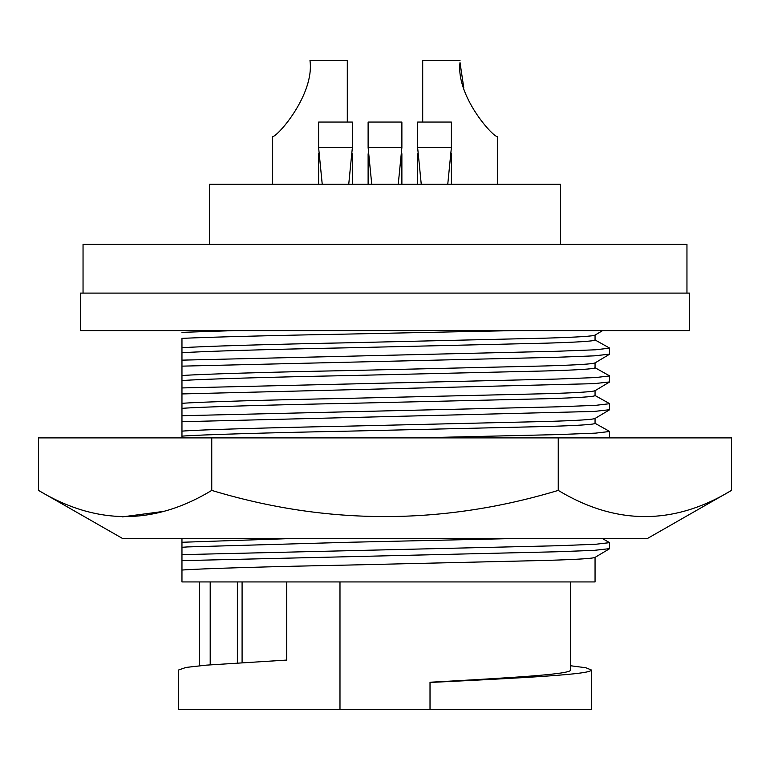 <?xml version="1.0" encoding="UTF-8"?>
<svg xmlns="http://www.w3.org/2000/svg" width="770" height="770" viewBox="0 0 770 770"><rect width="100%" height="100%" fill="white"/><g stroke="black" fill="none" stroke-linecap="round" stroke-linejoin="round"><path stroke-width="1.16" d="M731.5 490.403C673.885 525.294 616.135 525.294 558.25 490.403L558.25 437.889L731.5 437.889L731.5 490.403L647.57 538.413L122.43 538.413L38.5 490.403L38.5 437.889L211.75 437.889L211.75 490.403C154.135 525.294 96.385 525.294 38.5 490.403M122.074 516.92L163.702 511.376M558.25 490.403C442.404 525.284 326.904 525.284 211.75 490.403M558.25 437.889L211.75 437.889M689.583 293.101L80.417 293.101L80.417 330.609L689.583 330.609L689.583 293.101M686.956 293.101L686.956 244.34L83.044 244.34L83.044 293.101M560.541 244.34L560.541 184.319L209.459 184.319L209.459 244.34M570.676 665.761L585.941 667.783L591.302 669.958L591.302 709.459L178.698 709.459L178.698 669.958L185.974 667.426L206.341 665.145L286.729 660.073L286.729 581.928M570.676 581.928L570.676 669.958C571.253 674.299 513.013 677.648 430.016 682.239L430.016 709.459M595.056 557.384L595.056 581.928L181.961 581.928L181.961 570.05C198.862 568.674 271.695 566.518 348.531 565.055L545.911 560.425C577.577 559.482 593.959 558.443 595.056 557.307M595.056 335.104L595.056 340.042C593.959 341.177 577.577 342.217 545.911 343.16L348.531 347.79C271.695 349.253 198.862 351.409 181.961 352.795L181.961 347.771C198.862 346.394 271.695 344.238 348.531 342.775L545.911 338.146C577.577 337.202 593.959 336.163 595.056 335.027M595.056 362.891L595.056 367.829C593.959 368.965 577.577 370.004 545.911 370.947L348.531 375.577C271.695 377.04 198.862 379.196 181.961 380.572L181.961 375.558C198.862 374.182 271.695 372.025 348.531 370.562L545.911 365.933C577.577 364.99 593.959 363.95 595.056 362.805M595.056 390.679L595.056 395.607C593.959 396.752 577.577 397.792 545.911 398.735L348.531 403.365C271.695 404.828 198.862 406.983 181.961 408.36L181.961 403.345C198.862 401.959 271.695 399.813 348.531 398.34L545.911 393.711C577.577 392.767 593.959 391.728 595.056 390.592M595.056 418.466L595.056 423.394C593.959 424.53 577.577 425.569 545.911 426.513L348.531 431.142C271.695 432.615 198.862 434.761 181.961 436.147L181.961 431.133C198.862 429.747 271.695 427.591 348.531 426.128L545.911 421.498C577.577 420.555 593.959 419.515 595.056 418.38M451.393 184.319L451.393 153.74M447.755 184.319L451.393 147.551L451.393 122.055L417.629 122.055L417.629 147.551L421.257 184.319M417.629 184.319L417.629 153.817M401.882 184.319L401.882 153.74L401.882 184.319M398.244 184.319L401.882 147.551L401.882 122.055L368.118 122.055L368.118 147.551L371.746 184.319M368.118 184.319L368.118 153.817M352.371 184.319L352.371 153.74L352.371 184.319M348.733 184.319L352.371 147.551L352.371 122.055L318.607 122.055L318.607 147.551L322.235 184.319M318.607 184.319L318.607 153.817M460.017 62.572C455.888 95.74 492.29 136.367 497.343 136.685C492.434 136.434 455.907 95.923 460.017 62.572L463.819 88.069M309.983 60.541C314.622 94.209 278.086 136.097 272.657 136.685C277.941 136.174 314.612 94.364 309.983 60.541L347.299 60.541L347.299 122.055M422.701 122.055L422.701 60.541L460.017 60.541M181.961 347.771L181.961 338.367C210.556 337.058 278.394 335.316 346.009 334.113L513.282 330.609M181.961 332.361L233.888 330.609L181.961 330.609M181.961 570.05L181.961 560.647L557.037 551.763L594.247 550.348L609.571 548.644L609.571 542.638L602.159 538.413M181.961 560.647L181.961 554.641L557.037 545.757L595.605 544.274L609.571 542.638M181.961 554.641L181.961 547.287L187.611 546.921L348.531 542.282L518.99 538.413M181.961 547.287L181.961 542.273L295.016 538.413M181.961 542.273L181.961 538.413M608.772 437.889L609.571 437.504L609.426 431.335L594.902 423.221M181.961 431.133L181.961 415.713L181.961 421.719L594.247 411.43L609.571 409.717L609.426 403.547L594.902 395.433M416.705 437.889L557.037 434.617L595.605 433.135L609.571 431.498M181.961 437.889L181.961 436.147M181.961 403.345L181.961 387.936L181.961 393.932L594.247 383.643L609.571 381.93L609.426 375.77L594.902 367.646M181.961 408.36L181.961 415.713L557.037 406.839L595.605 405.347L609.571 403.711M181.961 375.558L181.961 360.148L181.961 366.145L557.037 357.27L594.247 355.856L609.571 354.142L609.426 347.982L594.902 339.868M181.961 380.572L181.961 387.936L557.037 379.052L595.605 377.56L609.571 375.933M181.961 352.795L181.961 360.148L557.037 351.264L595.605 349.782L609.571 348.146M242.088 581.928L242.088 662.633M210.2 581.928L210.2 664.837M591.302 669.958C592.178 674.356 524.389 677.831 430.016 682.47M339.984 581.928L339.984 709.459M451.393 147.551L417.629 147.551M401.882 147.551L368.118 147.551M352.371 147.551L318.607 147.551M237.381 581.928L237.381 662.941M497.343 184.319L497.343 136.685M272.657 184.319L272.657 136.685M594.912 557.47L609.436 548.798M594.912 418.543L609.436 409.871M594.912 390.765L609.436 382.084M594.912 362.978L609.436 354.306M602.583 330.609L594.912 335.191M199.324 581.928L199.324 665.761"/></g></svg>
